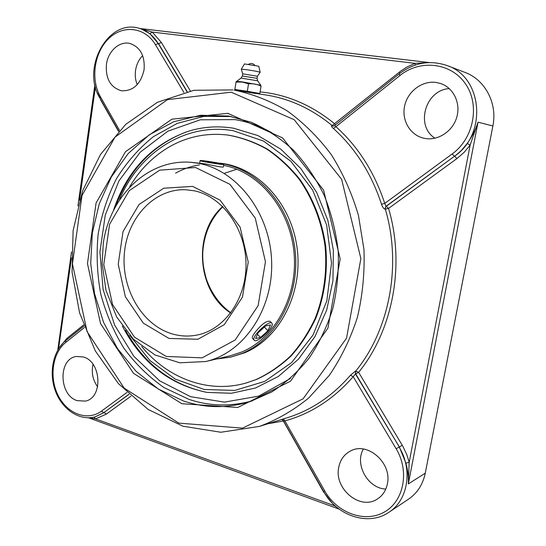 <?xml version="1.0" encoding="UTF-8"?>
<svg xmlns="http://www.w3.org/2000/svg" width="546" height="546" viewBox="0 0 546 546"><rect width="100%" height="100%" fill="white"/><g stroke="black" fill="none" stroke-linecap="round" stroke-linejoin="round"><path stroke-width="0.82" d="M239.059 90.861L239.148 90.329L255.603 93.011L255.521 93.502L243.373 91.523M426.201 62.749L415.035 63.343L415.178 65.097M149.918 33.681L158.251 43.557C153.344 35.572 146.929 30.467 139.005 28.249L141.011 28.788L149.918 33.681L152.293 32.071L140.056 28.528M67.267 339.366L66.981 338.281L59.064 347.979M71.458 257.944L58.558 348.764M89.005 417.786L95.591 418.898L94.055 417.137M334.527 505.296L334.254 505.671L336.52 507.05M402.259 445.283L358.626 372.324L355.712 373.894L399.331 446.962L402.259 445.283L402.921 446.423L406.859 454.757L409.179 462.271L405.917 463.144C407.889 470.686 408.701 477.607 408.347 483.906L409.179 462.271L470.12 145.127L467.199 143.468L461.418 150.437L454.654 156.299L456.934 158.572L464.039 152.43L470.12 145.127L478.03 122.168C475.689 129.614 472.078 136.718 467.199 143.468M190.349 90.943L161.391 42.52L152.293 32.071L415.035 63.343L406.838 67.083L400.341 71.362L332.029 125.662C330.924 125.682 331.381 126.624 333.394 128.481C355.398 148.307 371.437 173.567 381.511 204.252L384.732 203.419L386.002 206.306L385.08 209.179L388.561 208.415L456.934 158.572M323.71 491.625L323.71 491.618C336.698 515.724 368.359 526.631 388.991 512.23L408.531 499.167C417.315 493.127 422.891 484.473 425.252 473.218L408.347 483.906L478.03 122.168L492.874 125.996L425.252 473.218M492.874 125.996C497.631 103.337 485.114 79.702 464.953 72.386L447.16 65.568C430.071 59.807 414.1 62.565 399.249 73.847L399.269 73.826M142.656 55.624C138.834 59.596 136.459 64.524 135.544 70.414C134.848 75.478 135.415 80.221 137.244 84.637M93.025 364.346C91.25 372.549 92.786 380.05 97.638 386.834M363.377 449.065C354.347 464.202 367.792 488.533 385.804 489.052M449.31 88.616C425.293 89.878 415.103 125.996 434.971 138.206M122.338 325.996C141.428 362.701 169.697 384.841 207.125 392.41L231.415 393.284L255.528 387.988L278.276 376.515L298.45 359.186L314.919 336.698L326.672 310.094L332.958 280.74L333.36 250.225L327.825 220.243L316.694 192.445L300.648 168.325L280.671 149.072L257.91 135.551L233.606 128.228C217.786 125.669 202.443 126.768 187.571 131.531C151.686 144.594 127.041 170.693 113.629 209.841M355.596 371.014L355.453 373.969L355.862 370.946C389.53 329.716 401.911 265.083 385.333 209.173L385.264 207.937L386.002 206.306L454.443 156.265L386.254 206.299L388.561 208.415C405.385 265.069 392.799 330.583 358.626 372.324L355.596 371.014L350.471 375.238C332.5 395.918 311.643 410.019 287.885 417.547L286.896 417.854M381.511 204.252C382.534 207.214 383.729 208.859 385.08 209.179M283.408 418.939L284.882 420.877L283.354 420.652M405.917 463.144L399.331 446.962L355.453 373.969L353.201 376.665L350.471 375.238M334.698 125.641L335.906 126.672L333.394 128.481M332.029 125.662L333.074 126.126L334.452 125.669L399.249 73.847L399.904 75.566C419.97 59.186 450.976 62.449 465.472 83.852C480.282 105.009 473.737 138.52 452.149 153.979L384.732 203.419C374.508 172.324 358.237 146.744 335.906 126.672L399.904 75.566M425.382 138.52L424.727 138.404C410.838 135.913 401.583 121.116 404.511 106.504C407.248 91.858 421.676 80.535 435.817 82.412L440.499 83.477C453.323 87.606 460.858 102.873 456.845 116.926C452.982 131.013 438.581 140.704 425.382 138.52M144.069 69.786C140.677 84.309 133.115 91.291 121.396 90.745C110.469 87.442 105.48 78.665 106.429 64.428C108.047 51.092 119.615 40.677 130.098 43.516C140.431 47.243 145.086 55.999 144.069 69.786M338.759 467.267C340.281 459.705 344.233 454.265 350.607 450.948C367.519 441.4 392.24 463.022 387.367 483.892C385.995 490.567 382.671 495.611 377.388 499.017C360.162 510.844 333.79 488.595 338.759 467.267M83.401 356.975C101.529 361.698 103.146 397.932 85.401 401.098L77.129 400.627C58.818 395.188 58.108 358.811 76.303 356.463L83.401 356.975M252.539 338.445L252.395 338.295C251.877 337.251 252.989 334.998 255.733 331.538C262.135 323.703 266.96 320.345 270.202 321.464M223.403 166.762C223.949 168.025 212.79 165.411 205.269 163.875L190.766 162.278C147.331 158.927 109.712 196.56 103.283 243.345L102.136 263.431L105.985 290.397L116.646 316.939L133.354 339.114L154.948 354.948L179.777 362.797L205.699 361.527C243.441 353.132 273.423 309.671 271.628 261.295C270.127 212.913 237.073 170.311 198.58 163.343L190.766 162.278M186.206 131.975C153.037 144.847 129.682 169.233 116.134 205.132M125.519 330.275C144.26 363.759 170.994 384.391 205.712 392.165M119.54 199.556C138.773 153.016 185.217 122.236 233.203 130.712L263.595 141.1L290.902 161.323L312.619 190.042L326.631 224.979L331.524 263.076L326.822 300.873L313.063 334.985L291.687 362.51L264.79 381.367L234.814 390.424L204.224 389.482L175.286 379.129L149.938 360.531L129.716 335.278M224.788 173.191L236.793 169.226M205.699 361.527L230.166 355.801L241.844 351.979C275.28 338.076 298.348 295.57 293.966 252.061C289.769 208.524 258.961 171.915 223.621 165.363M199.427 164.899C191.039 166.23 183.094 168.973 175.587 173.13M216.421 359.015L230.705 357.139L242.335 353.317C277.061 338.957 300.648 294.13 294.963 249.085C289.496 203.999 255.992 167.52 219.212 163.213M141.687 346.464C167.315 378.282 208.313 394.014 246.41 382.917L256.483 379.484C268.987 373.73 280.542 365.868 291.161 355.91C301.03 344.847 309.295 332.2 315.943 317.963C324.665 295.338 327.921 271.444 325.716 246.287C322.256 221.703 313.315 198.642 299.897 179.402C290.233 167.349 279.388 157.248 267.349 149.092C254.852 142.185 241.919 137.537 228.562 135.149L227.839 135.06C206.934 132.61 187.449 136.541 169.383 146.84C153.092 156.374 139.865 169.663 129.709 186.712M246.41 382.917L255.787 379.682C268.298 373.921 279.866 366.052 290.492 356.081C300.368 345.011 308.64 332.343 315.295 318.093C324.024 295.441 327.279 271.519 325.075 246.328C321.614 221.71 312.66 198.628 299.235 179.354C289.557 167.294 278.699 157.18 266.653 149.017C254.143 142.096 241.202 137.449 227.839 135.06M230.705 357.139L244.731 352.757C279.886 338.247 303.48 292.485 296.976 247.079C290.718 201.638 255.862 165.82 218.632 163.097L218.618 163.097M200.102 160.579C200.286 159.896 223.874 163.684 223.778 164.38L223.778 164.407C224.058 165.172 199.925 161.316 200.089 160.626L200.102 160.579M206.681 162.06L202.15 160.913L207.405 161.35L221.724 164.08L206.681 162.06M217.11 162.92L216.987 163.691M207.405 161.35L207.275 162.155M254.033 339.974C251.413 336.329 269.744 319.287 271.969 323.287L272.106 323.519C274.392 327.423 256.395 344.062 254.129 340.124L254.033 339.974M260.517 337.496L255.61 338.54L258.156 332.739L265.684 325.887L270.543 324.945L267.922 330.753L260.517 337.496L257.466 334.302M267.922 330.753L264.387 327.068M255.562 93.257L259.705 93.864L259.841 93.496L247.331 91.278L248.526 83.838C252.921 83.429 257.091 84.186 261.043 86.118L260.749 85.231L242.622 81.941L236.684 81.334M259.841 93.496L261.043 86.118M247.331 91.278L234.862 89.448L236.036 82.064L242.404 82.071L248.526 83.838M234.862 89.448L235.08 89.872L239.107 90.588M236.268 81.443L236.036 82.064M260.735 85.224L257.63 80.788L241.039 78.098M236.711 81.32L241.066 78.078L242.383 75.955L242.717 73.826L257.378 76.235L257.036 78.358L242.369 75.976M242.717 73.826L241.305 69.267M257.384 76.215L260.162 72.311C258.674 71.669 253.945 70.768 245.98 69.608L241.298 69.233M260.155 72.277L258.824 66.257L244.458 63.923M399.317 72.168L399.931 73.3M260.101 91.912C286.896 94.458 311.78 105.112 334.753 123.867L335.299 124.993M255.542 93.386L266.311 95.031C290.015 98.785 312.012 109.009 332.302 125.696L333.183 126.133M429.129 62.558L140.008 28.515M83.565 325L66.981 338.281M97.352 92.813L100.792 99.631M100.587 99.843L118.55 131.443M79.539 200.232L95.407 86.896M187.203 91.605L158.572 43.639L161.391 42.52M186.957 91.66L158.251 43.557L155.426 44.676L183.859 92.404M282.773 419.976L323.478 491.85L334.254 505.671L95.591 418.898L106.388 414.093L104.088 412.571L95.291 416.823M106.388 414.093L130.972 396.171M128.993 394.369L103.76 412.667L128.904 394.28M267.963 423.744L283.524 420.959M388.991 512.23C408.087 500.184 413.001 469.43 399.092 447.085L396.157 448.771C409.787 471.225 403.883 501.46 384.111 512.182C364.537 523.239 336.971 512.817 324.768 490.97L284.882 420.877C310.865 413.793 333.64 399.058 353.201 376.665L396.157 448.771M290.404 378.514L258.668 396.143L224.413 402.136L190.554 396.676L159.664 380.828L133.831 356.272L114.619 325.075L103.105 289.523L99.925 252.006L105.282 214.981L118.939 180.897L140.22 152.197L167.922 131.156L200.286 119.799L234.978 119.615C247.741 121.703 260.08 126.112 271.99 132.849M231.415 116.523L203.754 116.407L177.334 123.341L153.344 136.677C138.848 148.41 126.522 162.469 116.373 178.863C107.644 196.239 101.556 214.762 98.116 234.418C96.246 254.368 97.12 274.222 100.744 293.973C105.904 313.322 113.588 331.361 123.785 348.075C135.299 363.718 148.751 376.911 164.148 387.653L189.087 399.419C209.93 406.326 231.142 406.756 252.716 400.709M183.545 401.01L158.313 389.018L136.043 371.239L117.574 348.676L103.583 322.413L94.533 293.611L90.725 263.452L92.294 233.149L99.222 203.924L111.309 177L128.187 153.569L149.276 134.794L173.785 121.724L200.689 115.261L228.754 116.052L251.672 122.4C266.625 129.136 280.576 138.425 293.53 150.252C305.644 163.425 315.888 178.501 324.263 195.488C331.361 213.302 336.008 231.941 338.213 251.413C338.936 270.993 337.114 290.117 332.753 308.79C327.006 326.836 319.117 343.277 309.104 358.101C298.061 371.73 285.647 382.992 271.867 391.885L250.143 401.576C227.607 408.476 205.412 408.285 183.545 401.01M227.859 113.322L171.888 119.185L125.512 151.686L96.082 202.982L87.456 263.575L100.525 323.594L133.517 373.334L181.845 403.719L237.749 407.473L290.479 381.238L327.928 328.119L340.185 258.961L323.594 190.104L282.616 137.933L227.859 113.322M231.211 92.192L294.171 119.69L341.625 179.306L360.872 258.586L346.546 338.172L303.112 398.812L242.472 428.146L178.767 423.116L124.16 388.104L87.101 331.634L72.434 263.848L82.03 195.4L115.035 137.114L167.424 99.645L231.211 92.192M232.862 89.913L193.905 90.295L157.46 102.279L125.757 124.338L100.45 154.525L82.671 190.684L73.109 230.603L72.072 272.058L79.559 312.838L95.229 350.757L118.441 383.661L148.164 409.459L182.944 426.214L220.837 432.248L259.391 426.412C276.918 419.956 293.359 410.469 308.736 397.945L329.279 375.402C341.189 357.937 350.566 338.561 357.418 317.26C362.619 295.209 364.803 272.618 363.957 249.481L358.469 215.506C352.027 193.516 342.956 173.219 331.272 154.6C318.304 137.312 303.617 122.748 287.216 110.906C270.154 100.819 252.477 93.885 234.186 90.117L244.478 91.694M447.16 65.568C482.766 77.184 487.373 134.405 454.443 156.265L452.149 153.979M119.567 130.385L100.389 96.69L99.857 97.993M100.389 96.69C90.472 79.477 94.144 52.744 108.552 38.759C122.795 24.522 144.929 26.856 155.426 44.676M281.681 419.478L283.367 420.679L323.71 491.618L324.768 490.97M126.952 392.444L101.454 411.145L103.76 412.667L95.127 416.864C79.395 421.15 62.196 409.384 55.467 391.168C48.621 372.973 52.894 350.901 65.8 340.547L65.786 342.39L84.48 327.457M65.848 340.506L83.948 326.03M101.454 411.145C87.462 421.512 67.37 413.916 58.272 395.707C48.976 377.641 52.355 352.996 65.786 342.39M222.72 206.518C192.472 232.808 196.874 291.53 230.699 313.022M185.606 189.735L194.076 190.772C221.806 196.171 245.652 228.085 246.007 263.732C246.587 299.399 223.805 330.35 196.505 335.148C188.268 336.664 180.119 336.234 172.058 333.859C141.933 324.938 121.11 288.684 124.372 253.262C127.314 217.799 154.231 188.547 185.606 189.735L194.308 190.8M195.543 167.506L229.914 184.309L255.228 218.025L265.452 261.739L258.121 305.664L235.155 340.028L202.102 357.855L166.216 356.456L134.521 337.216L112.537 304.531L103.774 264.557L109.603 224.249L129.231 190.663L159.637 170.181L195.543 167.506M192.608 186.391L163.718 188.22L139.053 204.504L123.014 231.606L118.223 264.305L125.375 296.751L143.305 323.136L169.007 338.445L197.891 339.257L224.27 324.679L242.465 297.085L248.232 262.039L240.131 227.177L220.052 200.123L192.608 186.391M139.953 28.501L429.197 62.558M57.767 350.082L71.499 251.904M77.928 205.972L94.895 84.691M339.162 509.131L88.575 417.792M259.391 426.412L287.885 417.547M118.755 131.231L99.822 97.939C81.272 68.571 107.623 18.66 139.005 28.249M222.898 206.688C210.544 218.885 203.835 234.343 202.75 253.057C202.648 261.008 203.016 266.946 206.347 279.033C211.439 293.359 219.601 304.62 230.849 312.824M223.382 166.858L223.771 164.421M199.72 162.995L200.089 160.626M252.395 338.295L254.129 340.124M270.017 321.273L271.806 323.123M254.743 65.233C252.975 63.288 250.948 62.961 248.655 64.244M236.766 81.306L236.241 81.45M244.478 63.896L241.312 69.212M257.036 78.358L257.623 80.774"/></g></svg>
